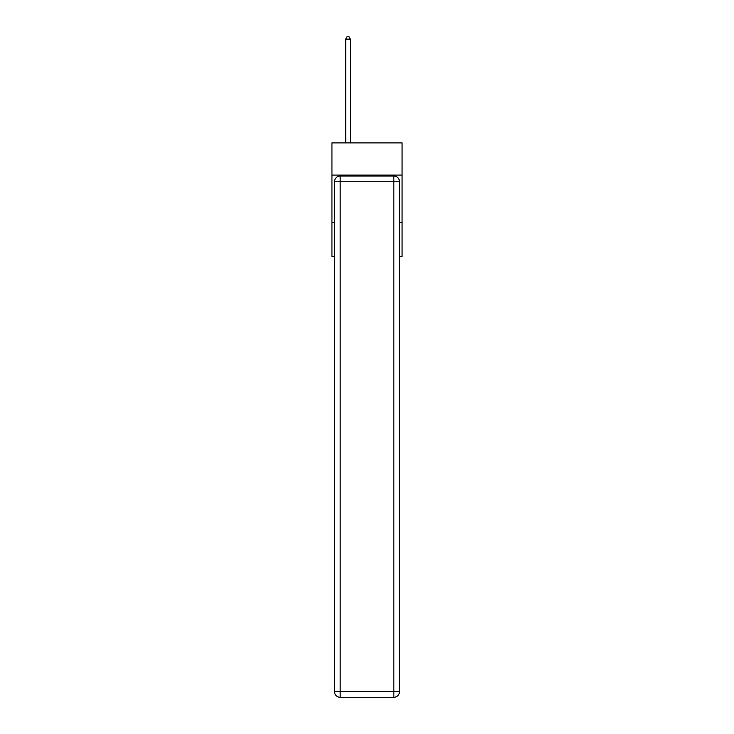 <?xml version="1.0" encoding="UTF-8"?>
<svg xmlns="http://www.w3.org/2000/svg" width="734" height="734" viewBox="0 0 734 734"><rect width="100%" height="100%" fill="white"/><g stroke="black" fill="none" stroke-linecap="round" stroke-linejoin="round"><path stroke-width="1.1" d="M402.067 175.105L402.067 142.882L331.933 142.882L331.933 175.105L402.067 175.105L402.067 256.606L399.507 256.606M334.493 222.494L331.933 222.494L331.933 175.105M402.067 222.494L399.507 222.494M331.933 222.494L331.933 256.606L334.493 256.606M340.181 176.05L393.819 176.05A5.689 5.689 0 0 1 399.507 181.738L399.507 691.611A5.689 5.689 0 0 1 393.819 697.3L340.181 697.3L340.181 691.611L393.819 691.611L393.819 181.738L340.181 181.738L340.181 691.611L334.493 691.611L334.493 181.738L340.181 181.738L340.181 176.05A5.689 5.689 0 0 0 334.493 181.738A5.689 5.689 0 0 1 340.181 176.05M334.493 691.611A5.689 5.689 0 0 0 340.181 697.3A5.689 5.689 0 0 1 334.493 691.611M350.412 142.882L350.412 39.168L345.677 39.168L345.677 142.882M345.677 39.168L347.099 36.7L348.989 36.7L350.412 39.168M393.819 697.3A5.689 5.689 0 0 0 399.507 691.611L393.819 691.611L393.819 697.3M399.507 181.738A5.689 5.689 0 0 0 393.819 176.05L393.819 181.738L399.507 181.738"/></g></svg>
